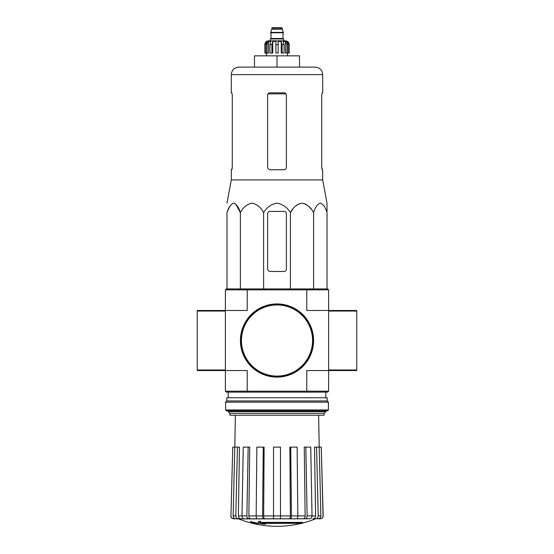 <?xml version="1.0" encoding="UTF-8"?>
<svg xmlns="http://www.w3.org/2000/svg" width="554" height="554" viewBox="0 0 554 554"><rect width="100%" height="100%" fill="white"/><g stroke="black" fill="none" stroke-linecap="round" stroke-linejoin="round"><path stroke-width="0.83" d="M247.472 288.918L226.33 288.918L225.395 289.853L225.395 370.543L247.222 370.543L247.222 391.186L306.777 391.186L306.777 370.543L328.605 370.543L328.605 289.853L327.67 288.918L247.472 288.918L247.222 289.853L306.777 289.853L306.777 310.496L356.755 310.496L356.755 370.543L328.605 370.543L328.605 391.186L327.67 392.128L306.528 392.128L306.777 391.186L328.605 391.186M225.395 391.186L247.222 391.186L247.472 392.128L226.33 392.128L225.395 391.186L225.395 370.543L197.245 370.543L197.245 310.496L247.222 310.496L247.222 289.853L225.395 289.853M302.713 522.948L260.034 522.948A101.472 8.843 -90 0 0 260.442 521.84A98.314 74.762 90 0 1 258.815 521.923A101.181 8.816 90 0 1 258.316 523.163A101.569 101.181 90 0 0 263.953 524.153A100.537 76.452 -90 0 0 265.553 524.07A101.285 100.904 -90 0 1 261.003 523.364L301.064 523.364A102.573 102.573 0 0 0 302.713 522.948L302.713 522.387L260.255 522.387M260.442 521.84L260.442 521.272A98.314 74.762 90 0 1 258.815 521.362A101.181 8.816 90 0 1 258.316 522.595L258.316 523.163M258.815 521.923L258.815 521.362M265.553 524.07L265.553 523.509A101.285 100.904 -90 0 1 264.493 523.364M258.046 524.07L258.046 523.281A101.971 101.971 0 0 1 250.54 521.57L250.54 522.36A102.192 102.192 0 0 0 258.046 524.07M258.046 523.849A101.971 101.971 0 0 1 250.54 522.131M315.309 518.925A103.21 103.21 0 0 1 277 526.3C263.759 526.279 250.997 523.821 238.691 518.925L308.045 518.793M245.955 518.793L296.75 518.793C297.415 518.62 297.775 517.658 297.83 515.906L297.138 447.113L290.725 447.113L291.418 515.906L297.83 515.906M315.607 518.793C317.22 518.62 318.093 517.658 318.218 515.906L320.877 515.906L319.208 447.113L321.244 447.113L323.051 515.906C322.913 517.658 321.971 518.62 320.226 518.793L317.428 518.793M295.677 518.793L310.018 518.793C311.258 518.62 311.923 517.658 312.02 515.906L310.739 447.113L305.829 447.113L307.11 515.906L312.02 515.906M256.17 515.906L262.582 515.906L263.275 447.113L256.862 447.113L256.17 515.906C256.225 517.658 256.585 518.62 257.25 518.793L273.531 518.793L273.531 515.906L280.469 515.906L280.469 447.113L273.531 447.113L273.531 515.906M241.98 515.906L246.89 515.906L248.171 447.113L243.261 447.113L241.98 515.906C242.077 517.658 242.742 518.62 243.982 518.793L258.323 518.793M238.691 518.925L235.734 518.793L238.393 518.793C236.78 518.62 235.907 517.658 235.782 515.906L237.451 447.113L239.48 447.113L238.365 515.933L241.98 515.933M230.949 515.906L232.756 447.113L230.949 515.906C231.087 517.658 232.029 518.62 233.774 518.793L238.317 518.793M235.367 415.209L234.806 447.113L232.756 447.113M235.734 518.793C234.12 518.62 233.255 517.658 233.123 515.906L235.782 515.906M237.451 447.113L234.792 447.113L233.123 515.906M240.976 518.793C239.376 518.62 238.504 517.665 238.365 515.933M246.89 515.906C246.987 517.658 247.652 518.62 248.884 518.793M250.865 518.793C249.639 518.62 248.975 517.665 248.871 515.933L256.17 515.933M248.171 447.113L249.722 447.113L248.871 515.933M262.582 515.906C262.638 517.658 262.998 518.62 263.662 518.793M264.736 518.793C264.071 518.62 263.711 517.665 263.656 515.933L273.531 515.933M263.275 447.113L264.119 447.113L263.656 515.933M280.469 515.906L280.469 518.793M290.338 518.793C291.002 518.62 291.362 517.658 291.418 515.906M290.725 447.113L289.881 447.113L290.344 515.933C290.289 517.665 289.929 518.62 289.264 518.793M305.115 518.793C306.348 518.62 307.013 517.658 307.11 515.906M305.829 447.113L304.278 447.113L305.129 515.933C305.025 517.665 304.361 518.62 303.135 518.793M312.02 515.933L315.635 515.933L314.52 447.113L316.549 447.113L318.218 515.906M315.635 515.933C315.496 517.665 314.624 518.62 313.024 518.793M320.877 515.906C320.745 517.658 319.88 518.62 318.266 518.793M316.549 447.113L319.208 447.113L318.633 415.209M321.244 447.113L323.183 515.906C323.051 517.651 322.109 518.613 320.364 518.793M247.472 392.128L306.528 392.128M306.528 288.918L306.777 289.853L328.605 289.853M229.938 413.332L324.062 413.332L324.062 415.209L229.938 415.209L229.938 413.332L228.206 411.608L325.794 411.608L325.794 410.895M327.012 211.413L327.012 203.145L322.691 179.905L322.691 169.753L322.137 169.753L321.722 167.502L321.722 95.066L322.137 92.816L321.722 95.066M292.685 209.308L290.4 212.646C293.094 207.369 296.958 204.204 302.006 203.145C307.041 204.197 310.912 207.369 313.612 212.646C315.164 207.369 317.394 204.204 320.309 203.145C323.217 204.197 325.454 207.369 327.012 212.646L327.012 288.918M295.303 206.351L298.391 204.08M302.006 203.145L305.621 204.08M308.71 206.351L311.327 209.308M227.445 211.413L229.82 206.351M235.775 204.08L240.388 212.646C238.829 207.369 236.6 204.197 233.691 203.145C230.776 204.204 228.546 207.369 226.988 212.646L226.988 288.918M290.4 288.918L290.4 212.646C287.277 207.362 282.81 204.191 276.993 203.145C271.176 204.204 266.709 207.369 263.6 212.646C260.899 207.369 257.035 204.197 251.994 203.145C246.946 204.204 243.081 207.369 240.388 212.646L240.388 288.918M263.6 212.646L263.6 288.918M313.612 212.646L313.612 288.918M267.617 213.664L267.617 268.648A2.812 2.812 0 0 0 270.435 271.467L284.133 271.467A2.251 2.251 0 0 0 286.383 269.209L286.383 213.664A2.251 2.251 0 0 0 284.133 211.413L269.867 211.413A2.251 2.251 0 0 0 267.617 213.664M299.52 67.11L299.52 55.85L254.48 55.85L254.48 67.11L238.816 67.11L315.184 67.11C319.748 67.553 322.248 70.053 322.691 74.617L231.309 74.617C231.752 70.053 234.252 67.553 238.816 67.11M277 55.85L277 67.11M286.383 167.502C286.245 168.88 285.49 169.628 284.133 169.753C285.49 169.628 286.245 168.88 286.383 167.502L286.383 95.066C286.245 93.695 285.49 92.947 284.133 92.816L269.867 92.816C268.51 92.94 267.755 93.695 267.617 95.066L267.617 166.941C267.79 168.658 268.732 169.593 270.435 169.753L284.133 169.753M322.691 179.905L231.309 179.905L231.309 169.753L231.863 169.753L232.278 167.502L232.278 95.066L231.863 92.816L231.309 92.816L231.309 74.617M232.278 166.941L231.78 169.753M322.22 169.753L321.722 166.941M322.691 74.617L322.691 92.816L322.137 92.816M240.685 340.523A36.315 36.315 0 0 0 295.157 371.969A36.315 36.315 0 0 0 295.157 309.077A36.315 36.315 0 0 0 240.685 340.523M240.408 340.523A36.592 36.592 0 0 0 295.296 372.212A36.592 36.592 0 0 0 295.296 308.834A36.592 36.592 0 0 0 240.408 340.523M225.582 409.953L226.524 410.895L327.476 410.895L328.418 409.953L328.418 402.169L225.582 402.169L225.582 409.953L328.418 409.953M225.582 402.169L226.801 400.944L327.199 400.944L328.418 402.169M226.801 400.944L226.801 397.758L327.199 397.758L327.199 400.944M283.662 40.837L283.662 38.96L270.338 38.96L270.338 40.837L268.558 40.837L285.442 40.837C287.727 41.058 288.973 42.312 289.195 44.59L287.45 41.453L286.612 41.453L288.08 44.59L288.08 53.032L286.958 53.032L286.958 44.59L288.08 44.59M271.744 28.171L282.256 28.171L281.785 27.7L272.215 27.7L270.622 32.769L283.378 32.769L283.378 32.388L270.622 32.388M282.256 28.171L282.256 29.3L271.744 29.3M267.042 53.032L267.042 44.59L268.517 41.453L268.517 53.032L264.854 53.032L264.854 44.59L266.55 41.453L266.55 42.374M265.92 53.032L265.92 44.59L267.388 41.453L266.55 41.453M275.871 44.59L278.129 44.59L278.129 53.032L275.871 53.032L275.871 41.453L272.748 41.453L271.903 44.59L272.748 41.453L272.748 53.032L269.95 53.032L269.95 44.59L270.802 41.453L268.517 41.453M278.129 44.59L278.129 41.453L281.252 41.453L282.097 44.59L284.05 44.59L283.198 41.453L285.483 41.453L286.958 44.59M287.45 42.374L287.45 41.453L289.146 44.59L289.146 53.032L289.146 44.59M284.05 44.59L284.05 53.032L282.097 53.032L282.097 44.59M289.195 44.59L289.195 53.032L288.08 53.032M264.854 53.032L264.854 44.59M271.903 53.032L271.903 44.59L269.95 44.59M281.252 41.453L281.252 53.032L282.097 53.032M285.483 41.453L285.483 53.032L286.958 53.032M297.83 515.933L305.129 515.933M280.469 515.933L290.344 515.933M267.963 93.868L286.037 93.868M241.44 340.523A35.56 35.56 0 0 0 294.783 371.319A35.56 35.56 0 0 0 294.783 309.728A35.56 35.56 0 0 0 241.44 340.523M225.395 311.057L197.245 311.057M225.395 369.982L197.245 369.982M356.755 311.057L328.605 311.057M356.755 369.982L328.605 369.982M283.191 32.769L270.809 32.769M283.004 32.956L283.004 38.489L270.996 38.489L270.525 38.96M265.92 44.59L267.042 44.59M325.794 397.758L325.794 392.128M228.206 411.608L228.206 410.895M228.206 397.758L228.206 392.128M324.062 413.332L325.794 411.608M230.817 515.906C230.949 517.651 231.891 518.613 233.636 518.793M231.309 179.905L226.988 203.145M282.256 29.3L283.378 32.388M270.996 32.956L270.996 38.489M283.004 38.489L283.475 38.96M264.805 44.59C265.027 42.312 266.273 41.058 268.558 40.837M266.488 53.032L266.488 55.85M287.512 53.032L287.512 55.85"/></g></svg>
